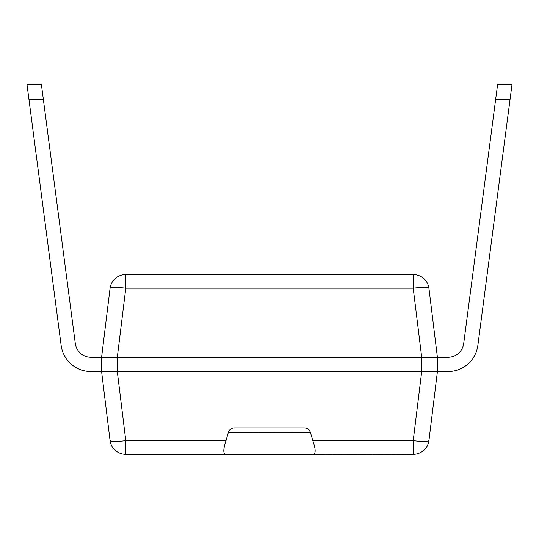 <?xml version="1.0" encoding="UTF-8"?>
<svg xmlns="http://www.w3.org/2000/svg" width="539" height="539" viewBox="0 0 539 539"><rect width="100%" height="100%" fill="white"/><g stroke="black" fill="none" stroke-linecap="round" stroke-linejoin="round"><path stroke-width="0.81" d="M310.403 432.413C309.379 429.583 307.358 428.074 304.346 427.899L234.391 427.899C231.346 428.081 229.318 429.61 228.314 432.48L310.403 432.413A3036.328 3006.778 -0 0 1 312.842 440.686C315.766 449.162 315.921 453.717 313.3 454.343L225.7 454.343C223.072 453.723 223.173 449.176 225.996 440.686A3009.506 2980.219 -0 0 1 228.314 432.48M428.963 440.41L437.419 371.573L421.707 371.573L413.218 440.686L413.218 454.343A15.867 15.867 0 0 0 428.963 440.41A15.867 2.19 -173 0 1 413.218 440.686L312.842 440.686M313.3 454.343L413.218 454.343L333.142 454.869M326.708 454.343L326.708 454.869L326.088 454.869L326.088 454.343L204.658 454.343M162.239 454.343L125.782 454.343L125.782 440.686A15.867 2.19 173 0 1 110.037 440.41A15.867 15.867 0 0 0 125.782 454.343L225.7 454.343M225.996 440.686L125.782 440.686L117.293 371.573L101.581 371.573L110.037 440.41M117.448 371.573L421.707 371.573L117.448 371.573L117.448 357.296L421.707 357.296L421.552 371.573M437.419 371.573L447.976 371.573L437.419 371.573L437.419 357.296L428.963 288.459A15.867 15.867 0 0 0 413.218 274.526L413.218 288.183A15.867 2.19 -7 0 1 428.963 288.459M117.448 357.296L421.552 357.296M110.037 288.459A15.867 2.19 7 0 1 125.782 288.183L125.782 274.526A15.867 15.867 0 0 0 110.037 288.459L101.581 357.296L101.581 371.573L91.024 371.573A30.144 30.144 0 0 1 61.129 345.337L28.938 99.338L43.342 99.338L41.348 84.131L26.95 84.131L28.938 99.338M43.342 99.338L75.292 343.484A15.867 15.867 0 0 0 91.024 357.296A15.867 15.867 0 0 1 75.292 343.484A15.867 15.867 0 0 0 91.024 357.296L117.293 357.296L125.782 288.183L413.218 288.183L421.707 357.296L447.976 357.296A15.867 15.867 0 0 0 463.708 343.484A15.867 15.867 0 0 1 447.976 357.296M413.218 274.526L125.782 274.526M372.321 454.343L372.321 454.869M463.708 343.484L495.658 99.338L510.062 99.338L477.871 345.337A30.144 30.144 0 0 1 447.976 371.573M495.658 99.338L497.652 84.131L512.05 84.131L510.062 99.338"/></g></svg>
